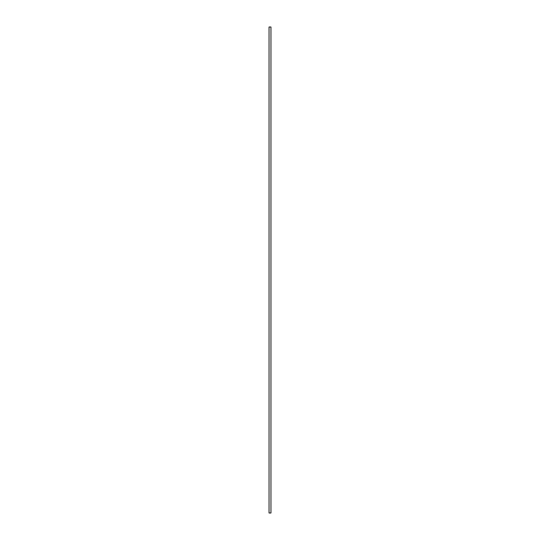 <?xml version="1.0" encoding="UTF-8"?>
<svg xmlns="http://www.w3.org/2000/svg" width="540" height="540" viewBox="0 0 540 540"><rect width="100%" height="100%" fill="white"/><g stroke="black" fill="none" stroke-linecap="round" stroke-linejoin="round"><path stroke-width="0.81" d="M269.041 27L269.041 513L270.959 513L270.959 27L269.041 27"/></g></svg>
